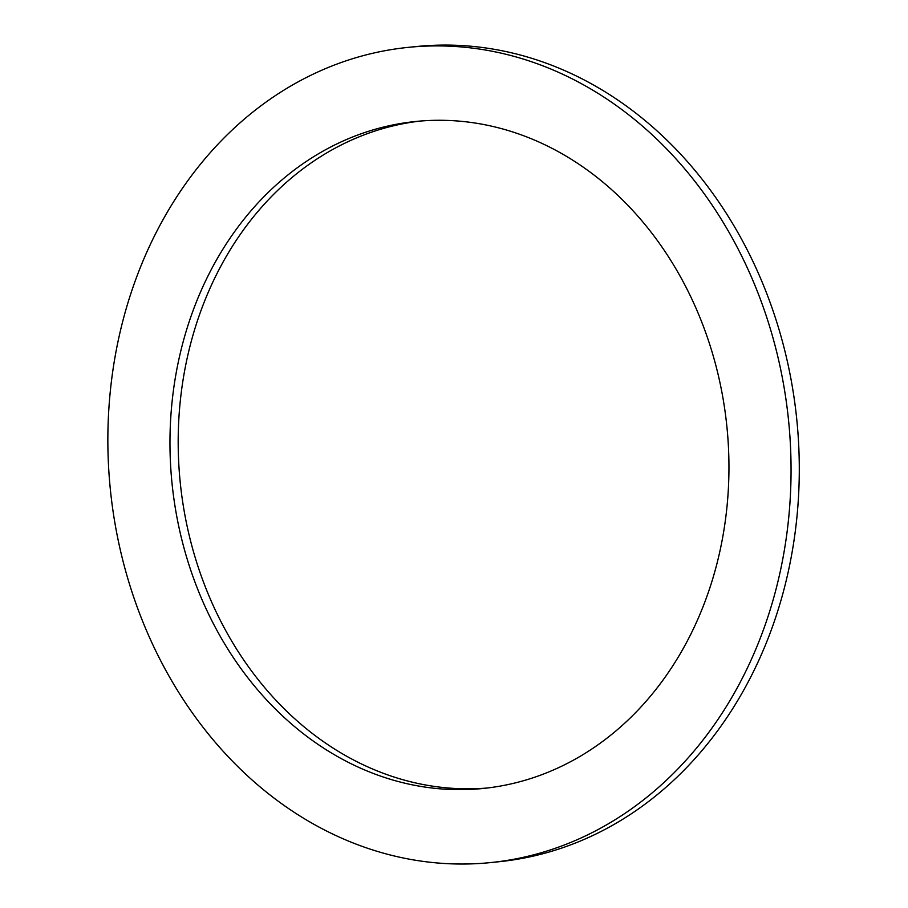 <?xml version="1.0" encoding="UTF-8"?>
<svg xmlns="http://www.w3.org/2000/svg" width="908" height="908" viewBox="0 0 908 908"><rect width="100%" height="100%" fill="white"/><g stroke="black" fill="none" stroke-linecap="round" stroke-linejoin="round"><path stroke-width="1.36" d="M718.886 555.719A335.2 278.87 84.3 0 1 482.965 788.485A335.2 278.87 84.3 0 1 171.975 482.863A335.2 278.87 84.3 0 1 415.921 121.456A335.2 278.87 84.3 0 1 718.886 555.719M420.029 121.07A335.2 278.87 -95.7 0 0 180.193 482.034A335.2 278.87 -95.7 0 0 487.074 788.03M778.758 578.112A409.69 340.841 -95.7 0 0 408.464 47.341A409.69 340.841 -95.7 0 0 110.311 489.06A409.69 340.841 -95.7 0 0 490.422 862.6A409.69 340.841 -95.7 0 0 778.758 578.112M408.464 47.341L416.693 46.512A409.69 340.841 84.3 0 1 786.986 577.284A409.69 340.841 84.3 0 1 498.64 861.771L490.422 862.6"/></g></svg>
